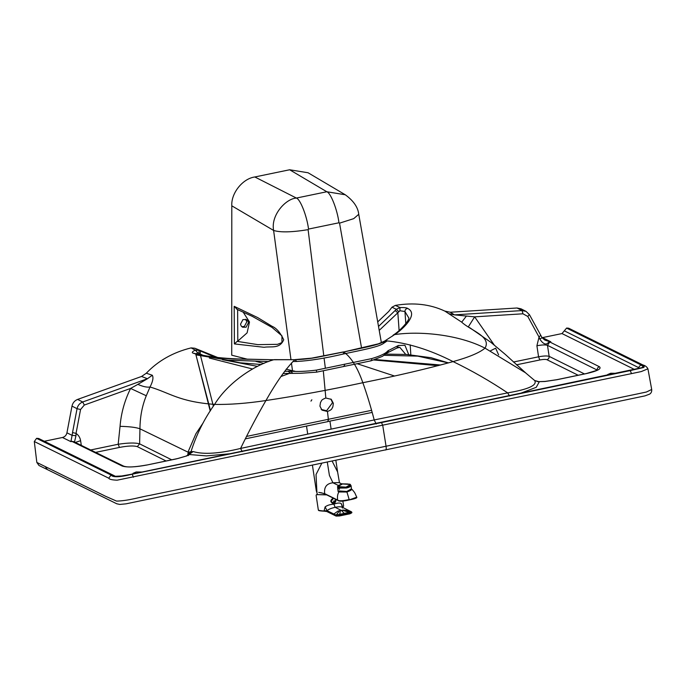 <?xml version="1.0" encoding="UTF-8"?>
<svg xmlns="http://www.w3.org/2000/svg" width="686" height="686" viewBox="0 0 686 686"><rect width="100%" height="100%" fill="white"/><g stroke="black" fill="none" stroke-linecap="round" stroke-linejoin="round"><path stroke-width="1.03" d="M321.177 409.413L326.587 410.743L332.538 402.648L330.858 399.02M327.454 411.489C332.984 409.379 331.561 408.359 332.83 406.97L333.353 403.351L331.269 399.346L325.833 398.009C320.396 400.058 321.794 401.018 320.499 402.408L319.933 406.146L322.017 410.151L327.454 411.489L328.362 419.292L246.686 436.407M399.106 330.515L397.837 312.773L379.229 330.378M397.528 347.622L399.792 347.322L405.752 354.422M405.829 323.766L404.946 311.513L399.887 310.741L397.837 312.773L395.102 310.544L396.285 309.292L398.617 311.53M202.996 355.288L200.08 353.916L200.269 354.671M200.664 356.231L213.372 406.189M252.482 368.974L209.384 358.049M398.386 345.495L387.83 350.855L386.758 353.161L396.791 348.102L398.386 345.495L404.937 345.281L408.719 354.611M407.69 308.434C420.124 314.608 399.363 331.964 394.613 334.596L393.284 335.068C399.998 331.089 410.931 318.87 408.53 317.507L404.946 311.513C405.023 309.729 405.94 308.7 407.69 308.434C406.789 307.765 404.226 307.465 399.998 307.534L399.887 310.741M394.613 334.596L384.563 341.114L394.613 334.596C419.703 330.815 458.608 334.536 485.011 348.136C491.819 336.56 470.356 330.395 461.704 322.154L444.837 311.092C430.122 304.198 413.632 302.303 395.368 305.399L399.998 307.534L396.285 309.292L391.989 307.208L388.765 311.418L377.737 321.88M199 353.067L199.043 350.323L200.492 351.035L200.08 353.916L197.757 352.793L196.359 353.607M217.668 357.483L194.807 348.231L199.232 350.417M261.426 364.54L239.963 362.774L226.852 360.081M210.216 411.025L195.853 354.508L210.491 410.597M391.989 307.208L395.368 305.399M292.862 361.505L296.772 361.479C309.686 360.785 325.173 358.298 343.223 354.036C359.91 350.435 378.466 347.116 383.457 343.446L383.851 341.808M393.284 335.068L392.452 336.14L393.284 335.068M44.324 441.27L62.443 437.497C64.844 436.871 66.345 435.31 66.936 432.823L71.987 406.121C72.725 402.862 74.603 400.624 77.629 399.415L141.565 376.46L146.324 373.201L152.318 375.259C153.621 377.592 152.858 381.502 150.028 386.998C169.982 392.889 178.814 401.679 214.572 404.406C227.984 382.514 254.249 365.235 273.714 359.756L294.894 359.687C302.466 359.515 310.038 358.701 317.584 357.243L343.729 351.961C360.845 348.239 379.607 345.049 385.729 340.788C407.218 342.734 429.676 349.671 453.094 361.599C469.078 357.157 479.72 352.664 485.011 348.136L525.493 372.764M387.83 350.855C385.909 353.367 380.55 355.948 371.735 358.598C371.821 360.416 371.426 361.093 370.543 360.639C371.426 361.093 371.821 360.416 371.735 358.598L316.495 370.097L316.555 372.155L371.109 360.802L382.496 356.308L386.758 353.161L385.223 353.564M444.837 311.092L450.265 312.241L517.021 307.997L521 308.811L526.059 311.384L529.463 314.694L542.026 337.606L544.838 340.076L549.709 341.705M542.086 337.701L561.997 333.567L566.593 328.088L568.66 328.208L642.868 364.943L644.051 366.153L642.868 364.943L641.187 364.738L642.868 364.943C645.26 365.578 646.941 366.873 647.918 368.811L641.281 371.563L631.497 373.621L117.169 480.183C112.135 480.003 109.331 479.343 108.765 478.202L111.046 475.029C112.607 477.567 119.87 477.31 132.184 474.206L133.401 477.25M38.991 465.494L36.83 462.433L34.3 441.527L36.581 438.354L38.656 438.474L113.113 475.158L114.253 476.273L113.113 475.158L111.441 474.952C111.552 475.844 114.082 476.35 119.012 476.453L131.772 474.206M146.324 373.201C158.123 360.793 173.044 352.355 191.102 347.896L194.807 348.231L199.034 350.323L195.321 350.117C192.363 351.541 191.583 352.535 192.98 353.101L202.722 355.228C211.991 357.097 223.559 358.332 237.433 358.932L273.714 359.756L233.737 358.958C215.095 358.032 201.513 356.077 192.98 353.101M191.102 347.896L195.321 350.117L197.757 352.793M195.922 354.036L196.299 354.919L227.821 360.159L268.749 361.548M45.25 466.557L47.403 469.61L116.766 503.781L119.81 504.433L126.053 503.833L614.347 402.296L644.969 395.873L649.573 394.15C651.177 393.189 651.88 391.629 651.7 389.476L646.418 392.015L636.677 394.081L150.354 495.283C140.767 496.793 128.968 500.797 116.56 501.106L105.798 496.381L36.83 462.433M385.463 450.007C386.201 450.136 386.407 448.944 386.089 446.432L382.762 425.586L381.527 422.55L132.184 474.206M371.572 410.331L328.362 419.292L327.822 421.547L372.146 412.415M316.495 370.097C306.05 371.443 297.295 371.803 290.238 371.16L292.433 372.867L291.824 373.073L292.433 372.867L290.238 371.16L284.579 371.349M448.575 313.631L454.458 314.865L450.265 312.241M468.392 326.768L474.643 316.855L454.458 314.865L522.08 310.569L526.059 311.384L529.463 314.694M343.223 354.036L343.729 351.961C351.172 357.286 357.543 367.533 362.843 382.719C366.796 393.695 370.577 406.103 374.196 419.935L507.666 392.872C528.392 389.374 537.404 385.258 534.703 380.524L539.307 381.785L536.238 387.324L519.817 393.567M141.565 376.46L147.447 378.732L152.318 375.259M71.987 406.121L77.046 408.685C77.784 405.435 79.662 403.197 82.697 401.987L147.447 378.732L137.86 384.366C143.022 386.638 147.078 387.513 150.028 386.998L146.281 395.753C142.148 405.88 140.038 416.899 139.953 428.81L188.238 452.271L191.008 451.654C196.368 434.675 204.222 418.923 214.572 404.406C229.639 404.697 246.754 403.411 265.928 400.538C297.33 395.796 329.632 389.854 362.843 382.719C396.714 375.902 426.795 368.862 453.094 361.599C471.831 370.646 490.027 381.064 507.666 392.872L509.569 396.036M71.215 441.252L71.67 441.218L70.898 441.647L72.099 435.353L75.983 435.696L76.035 433.389L72.536 432.557L77.046 408.685L80.554 409.525L84.318 405.049L130.589 388.439L137.86 384.366M608.542 374.993L607.556 374.599L610.712 373.253L616.551 373.313M133.89 473.709L132.998 473.331L136.154 471.985L141.993 472.037M34.3 441.527L108.765 478.202M640.458 364.909L643.537 366.435M542.017 337.675L544.83 340.067M383.877 355.297L417.723 356.128L448.43 362.928M280.994 376.503L290.229 373.098M325.833 398.009L323.303 370.749M296.772 361.479L294.894 359.687C286.439 367.868 276.784 381.485 265.928 400.538C257.387 415.253 248.941 431.22 240.589 448.43C219.34 453.626 203.545 454.672 193.203 451.568L188.77 454.647M494.109 344.818L474.643 316.855L522.964 313.794L522.08 310.569L517.021 307.997M176.199 458.934L146.864 465.031C135.176 467.2 126.953 467.535 122.202 466.043L123.866 466.24L73.642 441.621L71.97 441.424L73.925 441.767M74.491 442.041L75.983 435.696M146.564 465.091L178.008 458.48L185.795 456.181L176.499 458.865M640.072 368.339L638.503 367.559L640.793 364.815C643.305 365.218 643.708 366.161 642.01 367.645L381.099 422.55M542.455 337.632L550.824 341.8L549.743 342.022L547.479 345.341L597.18 370.063C597.103 368.365 597.858 367.259 599.453 366.753C601.785 368.751 597.48 371.023 586.539 373.561L556.903 379.727L544.907 381.493L537.918 381.69L534.626 380.456M362.843 382.719C366.796 393.695 370.577 406.103 374.196 419.935L240.589 448.43L242.261 451.654M629.808 370.594L642.01 367.645C643.708 366.161 643.305 365.218 640.793 364.815L566.593 328.088M540.697 335.283L539.042 337.058L539.891 339.176L542.026 337.606M539.891 339.176C542.232 342.811 544.495 344.398 546.665 343.926L549.443 341.817L599.453 366.753M193.203 451.568L191.008 451.654L189.473 453.961L190.88 451.714M490.567 350.769L495.652 348.188L498.628 354.911M187.604 455.384L188.238 452.271L189.447 453.943M146.281 395.753L130.589 388.439C124.612 400.564 121.105 413.204 120.05 426.332C129.551 426.563 136.18 427.387 139.953 428.81L139.61 443.859L171.697 459.809M166.072 460.975L137.311 446.637L139.61 443.859C135.416 442.616 128.273 442.744 118.181 444.254L120.05 426.332M188.427 455.607L188.238 452.271M190.691 451.791L188.727 454.681M95.603 452.383L119.441 447.426L118.181 444.254L90.681 449.973M350.152 484.325L342.28 483.802L338.327 485.508L338.335 486.786C340.539 489.109 352.998 486.511 350.152 484.325L349.354 484.102L351.06 485.619C350.666 486.597 349.123 487.394 346.439 487.995L339.253 488.08L339.399 489.418L337.692 487.892L337.546 486.554L338.327 485.508M346.027 487.146L338.875 486.674L338.592 486.177L342.46 483.964L349.611 484.436L349.894 484.925L346.027 487.146C337.906 487.523 336.723 486.468 342.46 483.964C350.58 483.587 351.764 484.642 346.027 487.146M338.044 491.579L338.292 490.944M338.755 491.931L338.567 491.133M351.06 485.619L351.472 488.809L346.824 491.468L338.249 490.902L337.906 490.31L338.927 491.956C337.615 493.971 337.186 496.664 337.623 500.043L338.095 500.411M337.906 490.31L337.692 487.892L339.399 489.418M339.253 488.08L337.546 486.554M237.159 309.36L234.183 306.333L257.696 317.592L272.059 326.304C276.398 328.088 280.282 332.573 283.721 339.767C279.596 349.346 270.876 346.027 264.127 347.296L234.398 343.918L237.185 341.371L257.833 344.638L277.521 344.338L281.946 342.588L281.955 335.848L272.008 327.411L252.311 316.366M236.799 309.24L252.345 316.383M234.398 343.918L234.183 306.333M237.639 309.489L237.793 341.114L237.185 341.371M237.793 341.114L247.097 332.873L249.498 321.991L243.093 312.01M286.208 369.145L292.51 370.757L291.43 362.945M290.967 359.593L273.611 230.445C270.627 215.241 285.71 198.7 296.378 198.057C300.279 199.129 306.899 216.021 308.537 229.073L338.97 222.779C337.341 209.727 330.721 192.826 326.819 191.754L345.264 194.764L308.065 172.761L289.646 169.768L326.819 191.754L296.378 198.057L254.823 176.971L289.646 169.768M308.537 229.073L308.108 229.656C291.816 232.297 280.308 232.563 273.611 230.445L231.799 205.817L231.722 355.194L247.843 359.327M255.912 361.393L263.956 363.451M245.502 319.273L246.857 321.751L244.405 326.39L241.832 326.716M241.249 326.099L240.486 324.246L242.93 319.599L246.403 319.582L247.775 320.731L248.538 322.574L246.094 327.222L242.621 327.239L241.249 326.099M231.799 205.817C230.968 193.263 242.664 178.609 254.823 176.971M361.565 348.068L339.544 223.156L353.727 218.637L358.744 214.298L381.382 342.691M294.954 371.212L292.51 370.757M311.847 399.784L310.955 401.121M351.455 489.049L352.355 489.761C355.614 493.568 354.671 492.917 356.754 497.178L349.131 499.957C342.794 501.457 339.03 501.603 337.838 500.386L324.898 493.989C319.47 491.973 321.014 493.028 318.724 492.377L324.684 493.654L337.623 500.043C338.935 501.149 342.786 500.977 349.174 499.537L346.927 492.016C350.066 490.85 351.644 489.941 351.661 489.298L351.455 489.067M338.37 485.456L332.95 482.781L339.09 482.592L341.765 483.922M352.355 489.761L351.661 489.298M324.684 493.654L325.147 494.023L324.684 493.654C323.878 487.129 326.639 483.501 332.95 482.781L329.409 475.398L327.316 462.184M349.174 499.537L349.131 499.957C342.957 501.432 339.278 501.586 338.104 500.42M356.343 497.65L349.165 499.94M316.923 491.69L316.375 491.142M332.178 461.181L337.606 471.959M312.439 465.271L316.332 490.996L316.881 491.562L316.032 474.532L321.751 463.342M338.927 491.956L346.927 492.016M351.704 512.871L349.963 513.788L336.183 516.104L326.879 511.507L324.135 511.181C316.083 510.753 319.222 510.05 318.313 509.844L318.921 510.453L324.024 511.053L325.13 506.851C327.368 505.265 330.292 504.373 333.902 504.167C337.229 502.932 339.656 502.709 341.199 503.507L342.614 506.731L342.528 508.077M342.708 507.168L342.228 507.769M325.13 506.851L326.99 510.641L326.699 511.379L324.024 511.053M335.497 499.228L333.799 503.507C330.112 502.392 329.846 500.626 333.002 498.216L333.353 498.165M326.699 494.88L316.495 494.615L316.126 495.361L318.313 509.844M339.201 514.663L339.424 515.177L335.934 515.538L333.473 514.303L338.018 511.044L343.137 510.067L351.481 511.842L336.063 515.092L326.99 510.641C328.705 509.235 331.432 508.129 335.154 507.34C338.961 506.568 341.422 506.585 342.528 507.408L341.199 503.507M342.134 507.151L351.515 511.859M351.772 512.245L349.894 512.999L349.989 513.651L351.832 512.674M333.473 514.303L326.596 510.907L324.015 510.607M343.137 510.067L349.105 510.658M349.791 512.459L349.894 512.999L339.424 515.177L339.501 515.966L349.989 513.651M336.063 515.092L336.003 515.966L339.527 515.829M344.621 513.823L341.465 510.461L335.154 507.34L333.902 504.167M316.495 494.615L326.562 494.812M342.614 506.731L342.434 507.614M335.445 499.202L335.857 501.089M395.102 310.544L378.535 326.416M383.457 343.446L387.273 340.865M257.49 366.367L222.521 359.704M215.061 357.192L200.492 351.035M387.633 352.595L388.782 350.246M384.563 341.114L378.355 343.84L343.729 351.961M343.789 366.041C344.423 366.641 344.664 366.024 344.509 364.172M328.362 419.292L328.011 421.581L245.468 438.826M288 371.212L290.255 372.91M274.177 359.653L294.894 359.687M461.704 322.154L466.446 316.006M77.629 399.415L82.697 401.987L84.318 405.049M66.936 432.823L72.099 435.353L72.536 432.557M62.443 437.497L70.898 441.647L71.97 441.424L122.202 466.043M230.839 453.678L206.469 455.907L189.533 454.552L186.421 456.079M634.713 369.565L561.997 333.567M36.975 438.268L111.441 474.952L115.428 476.298L113.113 475.158M36.581 438.354L111.046 475.029M566.988 328.002L641.187 364.738C643.983 365.535 644.831 366.453 643.725 367.482L630.245 370.586L631.497 373.621M564.295 330.824L638.503 367.559L640.793 364.815M638.134 368.836L638.503 367.559M440.695 365.012L374.685 359.49M438.131 365.689L373.278 359.927M394.459 375.997L357.054 363.683M80.554 409.525L76.035 433.389C78.556 435.13 80.073 437.565 80.605 440.695L81.308 445.385M123.866 466.24L126.078 466.729C130.117 467.312 136.994 466.737 146.701 465.005L146.864 465.031M374.196 419.935L376.237 424.008M630.245 370.586L381.527 422.55M529.343 314.591L527.808 316.469L539.042 337.058L536.906 345.761L538.57 356.797C543.595 355.863 547.119 355.717 549.152 356.368L584.455 373.93M527.808 316.469L522.964 313.794M513.42 362.028L538.57 356.797L539.831 359.97L516.429 364.832M80.605 440.695L75.306 442.444M132.064 474.146L381.399 422.49M578.161 375.242L546.879 359.678C548.474 359.172 549.229 358.066 549.152 356.368L547.479 345.341C545.473 344.681 541.949 344.818 536.906 345.761M546.879 359.678C545.542 359.241 543.192 359.335 539.831 359.97M137.311 446.637C133.83 445.557 127.87 445.814 119.441 447.426M329.22 419.112L328.388 419.515M339.544 223.156L338.97 222.779M308.108 229.656L323.801 355.914M324.058 357.929L325.361 368.236M317.481 494.752L316.538 491.433L317.061 491.939M349.131 499.957L349.123 499.957C354.902 498.842 357.44 497.916 356.754 497.178M333.765 498.37L333.07 498.405L331.021 501.363L333.799 503.344L335.831 500.377L335.214 499.082M333.799 503.344L333.636 500.977M333.61 498.293L330.944 501.363L332.247 503.19C334.356 503.756 335.557 502.812 335.857 500.36L335.308 499.134L335.857 500.368L333.765 503.387L332.17 503.155L330.858 501.329L333.525 498.25L332.933 498.302L330.866 501.329L332.17 503.155L333.799 503.318M324.092 511.181L318.741 510.367M343.36 506.637L342.691 507.263M336.003 515.966L326.699 511.379M342.443 510.238L349.611 512.476L349.723 513.017M340.393 510.667L339.587 515.126M339.527 510.813L335.874 515.503M397.837 347.27L399.792 347.322L396.791 348.102M410.811 354.782L410.211 344.869M195.63 353.95L195.853 354.508M47.403 469.61L38.999 465.494M283.069 373.467L300.614 373.295L316.555 372.155M295.306 359.567L311.615 358.152L343.523 351.909M525.87 373.073L505.282 354.388L490.867 342.314L469.576 327.574M647.918 368.811L651.7 389.476M203.167 422.868L195.939 433.698L187.973 452.143M448.498 362.903L430.98 357.706L406.644 354.473L385.438 354.096M525.296 372.609L535.226 380.996M188.71 454.741L185.795 456.181M597.986 370.003L586.376 373.536L556.749 379.701L545.078 381.416L537.918 381.69M131.909 474.12L124.372 475.672C123.471 476.247 114.15 476.633 115.385 476.273L123.034 475.921L131.909 474.12L629.954 370.5M329.452 419.06L328.388 419.558M358.744 214.298C358.006 207.283 353.504 200.775 345.264 194.764M339.476 482.79L337.606 471.942M306.505 426.057L307.688 433.869M337.581 471.788L335.866 460.409M331.098 428.913L329.932 421.178M351.901 512.399L349.98 513.788L339.51 515.966L336.089 516.086L326.785 511.499L324.118 511.181M343.617 506.011L342.889 501.166M351.506 511.859L350.915 511.524M342.323 507.271L342.031 506.945L342.168 507.46"/></g></svg>
